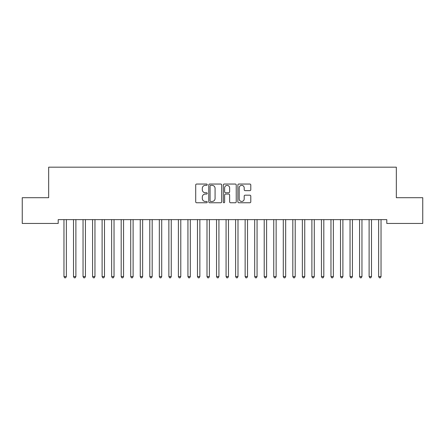 <?xml version="1.0" encoding="UTF-8"?>
<svg xmlns="http://www.w3.org/2000/svg" width="445" height="445" viewBox="0 0 445 445"><rect width="100%" height="100%" fill="white"/><g stroke="black" fill="none" stroke-linecap="round" stroke-linejoin="round"><path stroke-width="0.67" d="M207.242 184.703A0.656 0.656 0 0 0 206.586 184.046L196.645 184.046A0.934 0.934 0 0 0 195.705 184.981L195.705 201.83A0.934 0.934 0 0 0 196.645 202.764L206.586 202.764A0.656 0.656 0 0 0 207.242 202.113A0.656 0.656 0 0 0 206.586 201.457L205.301 201.457A2.993 2.993 0 0 1 202.308 198.459L202.308 197.057A2.993 2.993 0 0 1 205.301 194.065L206.586 194.065A0.656 0.656 0 0 0 207.242 193.408A0.656 0.656 0 0 0 206.586 192.752L205.301 192.752A2.993 2.993 0 0 1 202.308 189.754L202.308 188.352A2.993 2.993 0 0 1 205.301 185.359L206.586 185.359A0.656 0.656 0 0 0 207.242 184.703M249.856 190.644A0.934 0.934 0 0 0 250.791 189.709L250.791 184.981A0.934 0.934 0 0 0 249.856 184.046L238.809 184.046A0.934 0.934 0 0 0 237.875 184.981L237.875 201.83A0.934 0.934 0 0 0 238.809 202.764L249.856 202.764A0.934 0.934 0 0 0 250.791 201.83L250.791 196.123A0.934 0.934 0 0 0 249.856 195.183L245.128 195.183A0.934 0.934 0 0 0 244.194 196.123L244.194 198.954A2.503 2.503 0 0 1 241.691 201.457A2.503 2.503 0 0 1 239.182 198.954L239.182 187.862A2.503 2.503 0 0 1 241.691 185.359A2.503 2.503 0 0 1 244.194 187.862L244.194 189.709A0.934 0.934 0 0 0 245.128 190.644L249.856 190.644M386.8 219.63L58.2 219.63L58.2 223.446L22.25 223.446L22.25 197.697L48.666 197.697L48.666 167.181L396.334 167.181L396.334 197.697L422.75 197.697L422.75 223.446L386.8 223.446L386.8 219.63M221.682 184.981A0.934 0.934 0 0 0 220.742 184.046L209.701 184.046A0.934 0.934 0 0 0 208.766 184.981L208.766 201.83A0.934 0.934 0 0 0 209.701 202.764L220.742 202.764A0.934 0.934 0 0 0 221.682 201.83L221.682 184.981M224.258 184.046L235.299 184.046A0.934 0.934 0 0 1 236.234 184.981L236.234 201.83A0.934 0.934 0 0 1 235.299 202.764L230.571 202.764A0.934 0.934 0 0 1 229.637 201.83L229.637 194.999A0.934 0.934 0 0 0 228.702 194.065L225.565 194.065A0.934 0.934 0 0 0 224.63 194.999L224.63 202.113A0.656 0.656 0 0 1 223.974 202.764A0.656 0.656 0 0 1 223.318 202.113L223.318 184.981A0.934 0.934 0 0 1 224.258 184.046M210.73 185.359A0.656 0.656 0 0 0 210.073 186.01L210.073 200.801A0.656 0.656 0 0 0 210.73 201.457L212.087 201.457A2.993 2.993 0 0 0 215.08 198.459L215.08 188.352A2.993 2.993 0 0 0 212.087 185.359L210.73 185.359M229.637 187.907A2.503 2.503 0 0 0 227.134 185.404A2.503 2.503 0 0 0 224.63 187.907L224.63 191.817A0.934 0.934 0 0 0 225.565 192.752L228.702 192.752A0.934 0.934 0 0 0 229.637 191.817L229.637 187.907M63.841 219.63L63.902 219.769A0.951 0.951 0 0 1 63.969 220.125L63.969 276.579L66.355 276.579L66.355 220.125A0.951 0.951 0 0 1 66.422 219.769L66.477 219.63M66.355 276.579L65.638 277.819L64.686 277.819L63.969 276.579M73.38 219.63L73.436 219.769A0.951 0.951 0 0 1 73.503 220.125L73.503 276.579L75.889 276.579L75.889 220.125A0.951 0.951 0 0 1 75.956 219.769L76.012 219.63M75.889 276.579L75.172 277.819L74.22 277.819L73.503 276.579M82.915 219.63L82.97 219.769A0.951 0.951 0 0 1 83.043 220.125L83.043 276.579L85.423 276.579L85.423 220.125A0.951 0.951 0 0 1 85.496 219.769L85.551 219.63M85.423 276.579L84.711 277.819L83.755 277.819L83.043 276.579M92.449 219.63L92.504 219.769A0.951 0.951 0 0 1 92.577 220.125L92.577 276.579L94.957 276.579L94.957 220.125A0.951 0.951 0 0 1 95.03 219.769L95.085 219.63M94.957 276.579L94.245 277.819L93.289 277.819L92.577 276.579M101.988 219.63L102.044 219.769A0.951 0.951 0 0 1 102.111 220.125L102.111 276.579L104.497 276.579L104.497 220.125A0.951 0.951 0 0 1 104.564 219.769L104.62 219.63M104.497 276.579L103.78 277.819L102.828 277.819L102.111 276.579M111.523 219.63L111.578 219.769A0.951 0.951 0 0 1 111.645 220.125L111.645 276.579L114.031 276.579L114.031 220.125A0.951 0.951 0 0 1 114.098 219.769L114.159 219.63M114.031 276.579L113.314 277.819L112.363 277.819L111.645 276.579M121.057 219.63L121.112 219.769A0.951 0.951 0 0 1 121.185 220.125L121.185 276.579L123.565 276.579L123.565 220.125A0.951 0.951 0 0 1 123.638 219.769L123.693 219.63M123.565 276.579L122.853 277.819L121.897 277.819L121.185 276.579M130.591 219.63L130.652 219.769A0.951 0.951 0 0 1 130.719 220.125L130.719 276.579L133.105 276.579L133.105 220.125A0.951 0.951 0 0 1 133.172 219.769L133.227 219.63M133.105 276.579L132.388 277.819L131.436 277.819L130.719 276.579M140.131 219.63L140.186 219.769A0.951 0.951 0 0 1 140.253 220.125L140.253 276.579L142.639 276.579L142.639 220.125A0.951 0.951 0 0 1 142.706 219.769L142.762 219.63M142.639 276.579L141.922 277.819L140.97 277.819L140.253 276.579M149.665 219.63L149.72 219.769A0.951 0.951 0 0 1 149.793 220.125L149.793 276.579L152.173 276.579L152.173 220.125A0.951 0.951 0 0 1 152.246 219.769L152.301 219.63M152.173 276.579L151.461 277.819L150.505 277.819L149.793 276.579M159.199 219.63L159.254 219.769A0.951 0.951 0 0 1 159.327 220.125L159.327 276.579L161.707 276.579L161.707 220.125A0.951 0.951 0 0 1 161.78 219.769L161.835 219.63M161.707 276.579L160.995 277.819L160.039 277.819L159.327 276.579M168.738 219.63L168.794 219.769A0.951 0.951 0 0 1 168.861 220.125L168.861 276.579L171.247 276.579L171.247 220.125A0.951 0.951 0 0 1 171.314 219.769L171.369 219.63M171.247 276.579L170.53 277.819L169.578 277.819L168.861 276.579M178.273 219.63L178.328 219.769A0.951 0.951 0 0 1 178.395 220.125L178.395 276.579L180.781 276.579L180.781 220.125A0.951 0.951 0 0 1 180.848 219.769L180.909 219.63M180.781 276.579L180.064 277.819L179.113 277.819L178.395 276.579M187.807 219.63L187.862 219.769A0.951 0.951 0 0 1 187.935 220.125L187.935 276.579L190.315 276.579L190.315 220.125A0.951 0.951 0 0 1 190.388 219.769L190.443 219.63M190.315 276.579L189.603 277.819L188.647 277.819L187.935 276.579M197.341 219.63L197.402 219.769A0.951 0.951 0 0 1 197.469 220.125L197.469 276.579L199.855 276.579L199.855 220.125A0.951 0.951 0 0 1 199.922 219.769L199.977 219.63M199.855 276.579L199.138 277.819L198.186 277.819L197.469 276.579M206.881 219.63L206.936 219.769A0.951 0.951 0 0 1 207.003 220.125L207.003 276.579L209.389 276.579L209.389 220.125A0.951 0.951 0 0 1 209.456 219.769L209.512 219.63M209.389 276.579L208.672 277.819L207.72 277.819L207.003 276.579M216.415 219.63L216.47 219.769A0.951 0.951 0 0 1 216.543 220.125L216.543 276.579L218.923 276.579L218.923 220.125A0.951 0.951 0 0 1 218.996 219.769L219.051 219.63M218.923 276.579L218.211 277.819L217.255 277.819L216.543 276.579M225.949 219.63L226.004 219.769A0.951 0.951 0 0 1 226.077 220.125L226.077 276.579L228.457 276.579L228.457 220.125A0.951 0.951 0 0 1 228.53 219.769L228.585 219.63M228.457 276.579L227.745 277.819L226.789 277.819L226.077 276.579M235.488 219.63L235.544 219.769A0.951 0.951 0 0 1 235.611 220.125L235.611 276.579L237.997 276.579L237.997 220.125A0.951 0.951 0 0 1 238.064 219.769L238.119 219.63M237.997 276.579L237.28 277.819L236.328 277.819L235.611 276.579M245.023 219.63L245.078 219.769A0.951 0.951 0 0 1 245.145 220.125L245.145 276.579L247.531 276.579L247.531 220.125A0.951 0.951 0 0 1 247.598 219.769L247.659 219.63M247.531 276.579L246.814 277.819L245.863 277.819L245.145 276.579M254.557 219.63L254.612 219.769A0.951 0.951 0 0 1 254.685 220.125L254.685 276.579L257.065 276.579L257.065 220.125A0.951 0.951 0 0 1 257.138 219.769L257.193 219.63M257.065 276.579L256.353 277.819L255.397 277.819L254.685 276.579M264.091 219.63L264.152 219.769A0.951 0.951 0 0 1 264.219 220.125L264.219 276.579L266.605 276.579L266.605 220.125A0.951 0.951 0 0 1 266.672 219.769L266.727 219.63M266.605 276.579L265.887 277.819L264.936 277.819L264.219 276.579M273.631 219.63L273.686 219.769A0.951 0.951 0 0 1 273.753 220.125L273.753 276.579L276.139 276.579L276.139 220.125A0.951 0.951 0 0 1 276.206 219.769L276.262 219.63M276.139 276.579L275.422 277.819L274.47 277.819L273.753 276.579M283.165 219.63L283.22 219.769A0.951 0.951 0 0 1 283.293 220.125L283.293 276.579L285.673 276.579L285.673 220.125A0.951 0.951 0 0 1 285.746 219.769L285.801 219.63M285.673 276.579L284.961 277.819L284.005 277.819L283.293 276.579M292.699 219.63L292.754 219.769A0.951 0.951 0 0 1 292.827 220.125L292.827 276.579L295.207 276.579L295.207 220.125A0.951 0.951 0 0 1 295.28 219.769L295.335 219.63M295.207 276.579L294.495 277.819L293.539 277.819L292.827 276.579M302.238 219.63L302.294 219.769A0.951 0.951 0 0 1 302.361 220.125L302.361 276.579L304.747 276.579L304.747 220.125A0.951 0.951 0 0 1 304.814 219.769L304.87 219.63M304.747 276.579L304.03 277.819L303.078 277.819L302.361 276.579M311.773 219.63L311.828 219.769A0.951 0.951 0 0 1 311.895 220.125L311.895 276.579L314.281 276.579L314.281 220.125A0.951 0.951 0 0 1 314.348 219.769L314.409 219.63M314.281 276.579L313.564 277.819L312.613 277.819L311.895 276.579M321.307 219.63L321.362 219.769A0.951 0.951 0 0 1 321.435 220.125L321.435 276.579L323.815 276.579L323.815 220.125A0.951 0.951 0 0 1 323.888 219.769L323.943 219.63M323.815 276.579L323.103 277.819L322.147 277.819L321.435 276.579M330.841 219.63L330.902 219.769A0.951 0.951 0 0 1 330.969 220.125L330.969 276.579L333.355 276.579L333.355 220.125A0.951 0.951 0 0 1 333.422 219.769L333.477 219.63M333.355 276.579L332.637 277.819L331.686 277.819L330.969 276.579M340.38 219.63L340.436 219.769A0.951 0.951 0 0 1 340.503 220.125L340.503 276.579L342.889 276.579L342.889 220.125A0.951 0.951 0 0 1 342.956 219.769L343.012 219.63M342.889 276.579L342.172 277.819L341.22 277.819L340.503 276.579M349.915 219.63L349.97 219.769A0.951 0.951 0 0 1 350.043 220.125L350.043 276.579L352.423 276.579L352.423 220.125A0.951 0.951 0 0 1 352.496 219.769L352.551 219.63M352.423 276.579L351.711 277.819L350.755 277.819L350.043 276.579M359.449 219.63L359.504 219.769A0.951 0.951 0 0 1 359.577 220.125L359.577 276.579L361.957 276.579L361.957 220.125A0.951 0.951 0 0 1 362.03 219.769L362.085 219.63M361.957 276.579L361.245 277.819L360.289 277.819L359.577 276.579M368.988 219.63L369.044 219.769A0.951 0.951 0 0 1 369.111 220.125L369.111 276.579L371.497 276.579L371.497 220.125A0.951 0.951 0 0 1 371.564 219.769L371.62 219.63M371.497 276.579L370.78 277.819L369.828 277.819L369.111 276.579M378.523 219.63L378.578 219.769A0.951 0.951 0 0 1 378.645 220.125L378.645 276.579L381.031 276.579L381.031 220.125A0.951 0.951 0 0 1 381.098 219.769L381.159 219.63M381.031 276.579L380.314 277.819L379.363 277.819L378.645 276.579"/></g></svg>
